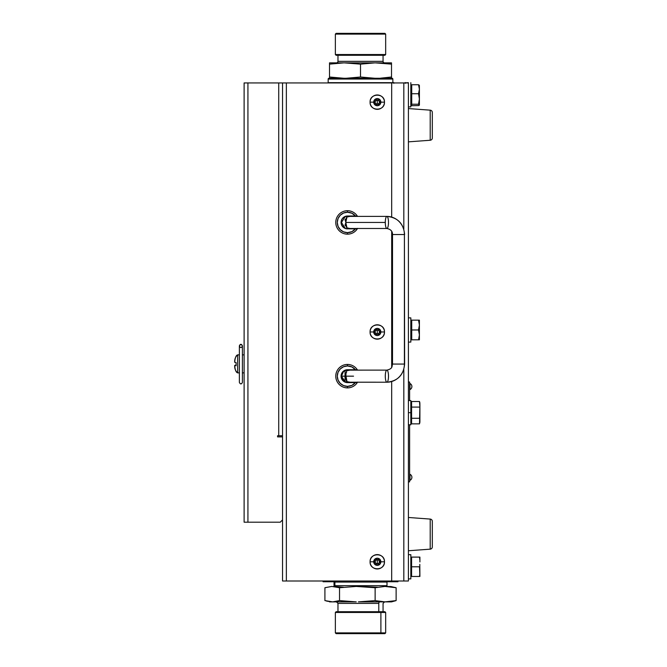 <?xml version="1.0" encoding="UTF-8"?>
<svg xmlns="http://www.w3.org/2000/svg" width="667" height="667" viewBox="0 0 667 667"><rect width="100%" height="100%" fill="white"/><g stroke="black" fill="none" stroke-linecap="round" stroke-linejoin="round"><path stroke-width="1" d="M323.07 581.007L323.07 581.749L397.966 581.749L397.966 581.007L397.966 581.749L323.07 581.749L323.07 581.007M334.792 581.299L334.034 582.058L334.034 585.684L334.909 585.684L334.909 582.058L334.034 582.058L334.909 582.058A0.759 0.734 -90 0 1 334.967 581.749A0.759 0.734 90 0 0 334.909 582.058L386.126 582.058M386.993 582.058L334.909 582.058L334.909 585.684L386.993 585.684L386.993 582.058L386.235 581.299M328.222 82.933L392.813 82.933A0.759 0.759 90 0 0 392.855 82.675L392.855 79.048L392.096 78.289L328.931 78.289A0.759 0.759 90 0 0 328.172 79.048L392.855 79.048A0.759 0.759 90 0 0 392.096 78.289L328.931 78.289A0.759 0.759 -90 0 0 328.172 79.048L328.172 82.675L392.855 82.675L392.855 79.048L328.172 79.048L328.172 82.675A0.759 0.759 90 0 0 328.222 82.933A0.759 0.759 -90 0 1 328.172 82.675L328.172 79.048L328.931 78.289M380.89 632.891L380.282 633.65L384.909 633.65L380.282 633.65L380.89 632.891L385.668 632.891L380.89 632.891L380.89 612.464L380.89 632.891L335.359 632.891L380.89 632.891M384.892 611.714L380.282 611.714L384.909 611.714L385.668 612.464L380.89 612.464L385.668 612.464L385.668 632.891L384.909 633.65M380.282 611.714L380.89 612.464L380.282 611.714L378.781 611.714L378.781 603.393L378.781 611.714L336.135 611.714L380.282 611.714M336.46 601.876L337.969 603.393L378.781 603.393A1.509 1.226 90 0 1 380.007 601.876A1.509 1.226 -90 0 0 378.781 603.393L342.254 603.393M377.597 601.109L375.129 600.6L358.404 601.876L384.992 601.876L377.597 601.109M343.705 601.109L339.528 600.6L332.658 601.876L356.253 601.876L343.722 601.109M326.622 601.109L331.774 601.876L324.912 600.6L324.912 587.727L324.912 600.6L332.658 601.876L329.506 601.876M377.497 587.235L360.513 586.485M343.538 587.235L333.525 586.485M324.912 587.727L331.774 586.443L339.528 587.727L339.528 600.6L332.658 601.876L356.253 601.876L339.528 600.6L339.528 587.727L356.253 586.443L375.129 587.727L375.129 600.6L358.404 601.876L384.992 601.876L375.129 600.6L375.129 587.727L384.992 586.443L396.123 587.727L396.123 600.6L384.992 601.876L391.529 601.876L396.123 600.6L396.123 587.727L390.979 586.56L387.502 586.485M392.688 601.501L396.123 600.6L386.26 601.876L391.529 601.876M336.118 633.65L380.282 633.65L336.135 633.65L335.359 632.891L335.359 612.464L380.89 612.464L335.359 612.464L336.118 611.714M385.668 34.109L384.909 33.35L336.118 33.35L335.359 34.109L385.668 34.109L335.359 34.109L335.359 54.536L385.668 54.536L385.668 34.109L385.668 54.536L335.359 54.536L336.118 55.286L384.909 55.286L385.668 54.536L384.909 55.286L383.058 55.286L383.058 61.339L383.058 55.286L337.977 55.286L337.969 61.339L383.058 61.339A1.509 1.509 0 0 0 384.576 62.856A1.509 1.509 0 0 1 383.058 61.339L337.969 61.339A1.509 1.509 0 0 1 336.46 62.856A1.509 1.509 0 0 0 337.969 61.339L337.969 55.286L336.118 55.286L335.359 54.536L335.359 34.109L336.118 33.35L384.909 33.35L385.668 34.109M344.08 78.289L329.515 77.005L329.515 63.623L329.515 64.132L344.08 62.856L329.515 62.856L329.515 63.623L329.515 62.856L345.948 62.856L360.513 64.132L360.513 77.005L345.948 78.289M329.798 64.09L344.08 62.856L360.513 64.132L375.079 62.856L345.948 62.856L376.947 62.856L391.512 64.132L391.512 77.005L380.607 78.172M375.079 78.289L360.513 77.005L360.513 64.132L375.079 62.856L391.512 64.132L391.512 62.856L376.947 62.856L391.512 62.856L391.512 64.132L391.512 63.232L391.512 64.132L384.242 63.232L391.512 64.132L391.512 78.172M382.925 78.022L384.234 77.914M329.515 63.232L329.515 77.005L336.793 77.914M339.003 78.089L340.428 78.172M333.15 63.623L333.625 63.565M329.515 77.005L329.515 78.172M341.646 373.478L342.071 373.478M403.818 581.007L391.687 581.007L408.404 581.007L403.818 581.007L403.818 369.46L403.818 581.007M408.404 82.933L408.404 581.007L408.404 82.933L403.818 82.933L403.818 229.148L403.818 82.933L408.404 82.675M391.687 82.933L286.36 82.933L286.36 581.007L391.687 581.007L391.687 381.541L391.687 581.007L282.541 581.007L286.36 581.007L286.36 82.933L282.541 82.933L282.541 581.007L282.541 82.933L391.687 82.933L391.687 217.067L391.687 82.933M432.316 521.344L432.316 546.898A2.268 2.268 0 0 1 430.207 549.158L408.404 550.759L430.207 549.158L430.207 519.076A2.268 2.268 0 0 1 432.316 521.344A2.268 2.268 0 0 0 430.207 519.076L408.404 517.475L430.207 519.076L430.207 549.158A2.268 2.268 0 0 0 432.316 546.898L432.316 521.586M432.316 112.431L432.316 137.986A2.268 2.268 0 0 1 430.207 140.253L408.404 141.854L430.207 140.253L430.207 110.163A2.268 2.268 0 0 1 432.316 112.431A2.268 2.268 0 0 0 430.207 110.163L408.404 108.563L430.207 110.163L430.207 140.253A2.268 2.268 0 0 0 432.316 137.986L432.316 112.673M410.83 412.673L408.404 412.673L410.83 412.673L410.83 400.575L410.83 424.779L410.83 412.673M410.83 578.889L408.404 578.889L410.83 578.889L410.83 554.677L408.404 554.677L410.83 554.677L410.83 578.889M411.581 576.471L419.902 576.471L411.581 576.471L411.581 566.783L419.501 566.783L419.902 576.471L419.801 564.365M419.501 576.471L419.801 574.045L419.501 576.471M419.801 574.045L419.801 576.471M419.501 566.783L411.581 566.783L411.581 557.103L419.501 557.103L419.801 559.521M419.801 557.103L411.581 557.103M419.902 561.947L419.902 557.103M419.877 403.593L419.801 402.893L419.877 403.593M411.581 423.853L411.581 401.492L419.501 401.492L419.902 404.294L419.501 423.853L411.581 423.853L419.501 423.853L419.801 419.668M419.801 422.461L419.501 423.853M411.581 418.267L419.501 418.267L411.581 418.267M411.581 407.087L419.501 407.087L411.581 407.087M411.581 401.492L419.501 401.492L419.801 405.686M419.501 418.267L419.801 415.474M419.902 422.361L419.877 420.36M419.902 421.06L419.902 404.294M408.404 106.887L410.83 106.887L410.83 82.675L410.83 106.887L408.404 106.887M410.83 342.088L408.404 342.088L410.83 342.088L410.83 317.876L408.404 317.876L410.83 317.876L410.83 342.088M410.83 98.991L411.731 98.991L410.83 98.991M418.901 102.943L418.534 104.235L419.41 104.986L419.41 98.991L418.901 102.943M418.901 105.544L411.731 105.728L418.901 105.544M419.351 105.169L418.534 104.235L411.731 104.235L418.534 104.235L419.41 98.991L419.351 85.293L418.534 84.734L419.41 89.236L418.534 93.739L419.41 98.991L419.41 89.236L418.534 93.739L411.731 93.739L418.534 93.739L419.351 97.649L419.41 104.727M419.351 85.293L418.534 84.734L411.731 84.734L418.534 84.734L419.41 89.236L419.36 85.309M411.731 105.728L411.731 84.734M418.901 338.603L418.534 339.811L419.41 339.811L410.83 339.811L419.41 339.811L419.41 320.143L418.534 320.143L419.41 325.062L418.534 329.982L419.41 334.901L418.651 339.461M410.83 320.143L411.731 320.143L410.83 320.143M419.351 336.143L419.41 334.484M419.351 339.811L418.893 339.811M419.41 339.811L419.351 333.65L418.534 329.982L419.176 332.416L418.534 329.982L419.243 327.189M411.731 339.811L411.731 329.982L418.543 329.948M418.534 329.982L411.731 329.982L411.731 320.143L418.534 320.143L419.41 324.646M418.534 320.143L419.176 322.578L418.534 320.143L419.41 320.143L411.731 320.143M419.351 326.313L419.41 320.143M419.41 334.901L419.41 325.062M405.328 82.933L393.805 82.933M405.328 82.566L405.328 83.325M393.805 82.566L393.805 83.325M281.774 520.669L282.541 520.669L281.774 520.669M391.687 367.217L391.687 231.391L391.687 367.217M373.67 102.151C373.879 104.344 375.087 105.544 377.28 105.761C379.465 105.544 380.674 104.344 380.882 102.151L384.467 102.151C384.917 111.431 369.635 111.431 370.085 102.151L373.67 102.151L370.085 102.151A7.187 7.187 0 0 1 377.28 94.964A7.187 7.187 0 0 1 384.467 102.151A7.187 7.187 0 0 1 377.28 109.338A7.187 7.187 0 0 1 370.093 102.151C369.635 92.871 384.917 92.871 384.467 102.151L380.882 102.151C380.674 99.958 379.465 98.758 377.28 98.541C375.087 98.758 373.879 99.958 373.67 102.151L374.737 104.694L377.28 105.745L379.815 104.694L380.874 102.151L379.815 99.608L377.28 98.558L374.737 99.608L373.687 102.151M378.589 104.419L375.963 104.419L374.654 102.151L375.963 99.883L378.589 99.883L379.898 102.151L378.589 104.419L375.963 104.419L374.654 102.151L375.963 99.883L374.654 102.151L375.963 104.419L378.589 104.419L379.898 102.151L378.589 104.419M378.589 99.883L379.898 102.151L378.589 99.883L375.963 99.883L378.589 99.883M377.28 102.151L377.28 104.419C374.345 102.91 374.345 101.392 377.28 99.883L377.28 102.151L377.28 99.883C380.207 101.392 380.207 102.91 377.28 104.419L377.28 102.151M373.67 331.974C373.879 334.159 375.087 335.368 377.28 335.576C379.465 335.368 380.674 334.159 380.882 331.974L384.467 331.974C384.917 341.254 369.635 341.254 370.085 331.974L373.67 331.974L370.085 331.974A7.187 7.187 0 0 1 377.28 324.787A7.187 7.187 0 0 1 384.467 331.974A7.187 7.187 0 0 1 377.28 339.161A7.187 7.187 0 0 1 370.093 331.974C369.635 322.686 384.917 322.686 384.467 331.974L380.882 331.974C380.674 329.781 379.465 328.573 377.28 328.364C375.087 328.573 373.879 329.781 373.67 331.974L374.737 334.509L377.28 335.568L379.815 334.509L380.874 331.974L379.815 329.431L377.28 328.381L374.737 329.431L373.687 331.974M378.589 334.242L375.963 334.242L374.654 331.974L375.963 329.698L378.589 329.698L379.898 331.974L378.589 334.242L375.963 334.242L378.589 334.242L379.898 331.974L378.589 334.242M378.589 329.698L379.898 331.974L378.589 329.698L375.963 329.698L378.589 329.698M377.28 331.974L377.28 334.242C374.345 332.725 374.345 331.216 377.28 329.698L377.28 331.974L377.28 329.698C380.207 331.216 380.207 332.725 377.28 334.242L377.28 331.974M280.24 522.203L244.114 522.203L244.114 82.933L247.932 82.933L244.114 82.933L244.114 522.203L247.932 522.203L247.932 82.933L247.932 522.203L280.24 522.203L282.541 519.901M277.572 435.734L277.572 436.885L282.541 436.885L277.572 436.885L277.572 435.734L278.723 435.734L278.723 82.933L247.932 82.933L278.723 82.933L278.723 435.734L282.541 435.734L278.723 435.734M282.541 82.933L278.723 82.933L282.541 82.933M234.726 365.399L236.118 365.166L234.684 365.458L236.118 365.749L234.684 365.458C235.092 370.027 236.085 372.503 237.669 372.861L237.669 354.869C236.085 355.236 235.092 357.704 234.684 362.281L236.118 362.573L236.118 365.749L236.118 362.573L234.759 362.206M239.403 354.869L237.669 354.869C235.534 356.603 234.542 359.071 234.684 362.281L234.684 362.281C235.092 357.704 236.085 355.236 237.669 354.869L239.378 354.869L237.669 354.869L237.669 372.87C235.534 371.135 234.542 368.659 234.684 365.458L234.692 365.441M244.114 354.869L242.371 354.869M239.378 346.073L239.378 382.449L239.378 346.073C240.387 348.024 241.396 348.024 242.404 346.073C241.396 348.024 240.387 348.024 239.378 346.073L239.378 346.073C240.387 344.122 241.396 344.122 242.404 346.073L242.404 346.073C241.396 344.122 240.387 344.122 239.378 346.073M239.378 345.781C240.387 343.83 241.396 343.83 242.404 345.781L242.404 382.449C241.396 384.384 240.387 384.384 239.378 382.433L239.378 382.449C240.412 384.392 241.421 384.392 242.404 382.449L242.404 345.781C241.396 343.83 240.387 343.83 239.378 345.781C240.337 343.83 241.346 343.83 242.404 345.781L242.404 345.781M236.051 364.374L236.026 363.865M409.613 382.008L409.613 400.575L409.613 382.008L408.404 382.008L409.613 382.008M409.613 424.779L409.613 481.866L408.404 481.866L409.613 481.866L409.613 424.779M409.997 474.295L409.997 474.295A3.368 3.368 0 0 1 411.889 477.222A3.368 3.368 0 0 0 409.997 474.295L409.997 480.348L409.997 474.295M409.613 480.348L409.997 480.348A3.368 3.368 0 0 0 411.889 477.43A3.368 3.368 0 0 1 409.997 480.348L409.613 480.348M409.997 383.517L409.997 383.517A3.368 3.368 0 0 1 411.889 386.443A3.368 3.368 0 0 0 409.997 383.517L409.997 389.57L409.997 383.517M409.613 389.57L409.997 389.57A3.368 3.368 0 0 0 411.889 386.643A3.368 3.368 0 0 1 409.997 389.57L409.613 389.57M377.28 561.789L377.28 564.057L375.313 562.923L375.313 560.655L377.28 559.521L377.28 561.789L377.28 559.521L379.24 560.655L379.24 562.923L378.589 564.057L375.963 564.057L374.654 561.789L375.963 559.521L378.589 559.521L379.898 561.789L378.589 564.057L375.963 564.057L374.654 561.789L375.963 559.521L374.654 561.789L375.963 564.057L378.589 564.057L379.898 561.789L379.24 562.923L377.28 564.057L377.28 561.789M373.67 561.789C373.879 563.982 375.087 565.182 377.28 565.399C379.465 565.182 380.674 563.982 380.882 561.789L384.467 561.789C384.917 571.069 369.635 571.069 370.085 561.789L373.67 561.789L370.085 561.789A7.187 7.187 0 0 1 377.28 554.602A7.187 7.187 0 0 1 384.467 561.789A7.187 7.187 0 0 1 377.28 568.976A7.187 7.187 0 0 1 370.093 561.789C369.635 552.509 384.917 552.509 384.467 561.789L380.882 561.789C380.674 559.596 379.465 558.396 377.28 558.179C375.087 558.396 373.879 559.596 373.67 561.789L374.737 564.332L377.28 565.383L379.815 564.332L380.874 561.789L379.815 559.246L377.28 558.196L374.737 559.246L373.687 561.789M379.24 562.923L379.24 560.655L379.898 561.789L379.24 560.655M375.963 559.521L378.589 559.521L375.963 559.521M345.264 233.95L347.49 234.167A11.723 11.723 0 0 1 335.768 222.445A11.723 11.723 0 0 1 347.49 210.714A11.723 11.723 0 0 0 335.768 222.445A11.723 11.723 0 0 0 347.49 234.167L347.49 232.658A10.213 10.213 0 0 1 337.277 222.445A10.213 10.213 0 0 1 347.49 212.231L347.49 210.714L347.49 212.231L343.58 213.006L340.27 215.216L338.061 218.534L337.277 222.445L338.061 226.346L340.27 229.665L343.58 231.874L347.49 232.658L347.49 234.167A11.723 11.723 0 0 0 357.295 228.873L355.428 228.873A10.213 10.213 0 0 1 347.49 232.658L351.884 231.657L355.428 228.873L346.24 228.748L343.922 227.789L341.554 224.904L341.187 221.186L342.146 218.868L343.922 217.092L347.49 216.008L355.428 216.008L351.884 213.223L347.49 212.231A10.213 10.213 0 0 1 355.428 216.008L357.379 216.141A11.723 11.723 0 0 1 357.537 216.391M346.231 210.78L347.49 210.714A11.723 11.723 0 0 1 357.295 216.008A11.723 11.723 0 0 0 347.49 210.714M346.231 228.748L347.49 228.873A6.428 6.428 0 0 1 341.062 222.445A6.428 6.428 0 0 1 347.49 216.008L357.379 216.141M345.414 216.358A6.428 6.428 0 0 0 345.414 228.523L341.437 222.445L345.414 216.358M349.099 234.059L347.49 234.167A11.723 11.723 0 0 0 357.295 228.873L357.612 228.364L357.295 228.873L346.623 228.814M349.758 210.939L349.099 210.822M345.264 387.677L347.49 387.894A11.723 11.723 0 0 1 335.768 376.163A11.723 11.723 0 0 1 347.49 364.44A11.723 11.723 0 0 0 335.768 376.163A11.723 11.723 0 0 0 347.49 387.894L347.49 386.376A10.213 10.213 0 0 1 337.277 376.163A10.213 10.213 0 0 1 347.49 365.95L347.49 364.44L347.49 365.95L343.58 366.733L340.27 368.943L338.061 372.261L337.277 376.163L338.061 380.073L340.27 383.392L343.58 385.601L347.49 386.376L347.49 387.894A11.723 11.723 0 0 0 357.295 382.6L355.428 382.6A10.213 10.213 0 0 1 347.49 386.376L351.884 385.384L355.428 382.6L346.24 382.474L343.922 381.516L341.554 378.631L341.187 374.912L342.146 372.595L343.922 370.819L347.49 369.735L355.428 369.735L351.884 366.95L347.49 365.95A10.213 10.213 0 0 1 355.428 369.735L357.379 369.86A11.723 11.723 0 0 1 357.537 370.118M346.231 364.507L347.49 364.44A11.723 11.723 0 0 1 357.295 369.735A11.723 11.723 0 0 0 347.49 364.44M349.099 387.785L347.49 387.894A11.723 11.723 0 0 0 357.295 382.6L357.612 382.091L357.295 382.6L347.49 382.6A6.428 6.428 0 0 1 341.062 376.163A6.428 6.428 0 0 1 347.49 369.735L357.379 369.86M341.062 376.171A6.428 6.428 0 0 0 345.031 382.108L345.056 370.218A6.428 6.428 0 0 0 345.031 370.227A6.428 6.428 0 0 0 341.062 376.163M345.031 382.108A6.428 6.428 0 0 0 345.056 382.116L345.056 370.218M349.758 364.666L349.099 364.549M345.398 387.702L345.89 387.785M386.893 370.118A6.053 1.601 90 0 0 385.293 376.163A6.053 1.601 90 0 0 386.893 382.216A18.159 17.509 -90 0 0 404.402 364.065L392.513 364.065L404.402 364.065L404.402 234.542A18.159 17.509 -90 0 0 386.893 216.391A6.053 1.601 90 0 0 385.293 222.445A6.053 1.601 90 0 0 386.893 228.489A6.053 1.601 -90 0 1 385.293 222.445L345.89 222.445A6.053 1.601 90 0 0 346.79 227.881L350.05 228.489L386.893 228.489A6.053 1.601 90 0 0 388.494 222.445A6.053 1.601 -90 0 1 386.893 228.489C390.745 229.298 392.621 231.316 392.513 234.542L404.402 234.542L392.513 234.542L392.513 364.065C391.804 366.517 392.88 368.668 386.893 370.118L350.05 370.118L346.79 370.727A6.053 1.601 90 0 0 345.89 376.163A6.053 1.601 90 0 0 346.79 381.607L350.05 382.216L386.893 382.216A6.053 1.601 -90 0 1 385.293 376.163A6.053 1.601 -90 0 1 386.893 370.118A6.053 1.601 -90 0 1 388.494 376.163A6.053 1.601 -90 0 1 386.893 382.216A6.053 1.601 90 0 0 388.494 376.163A6.053 1.601 90 0 0 386.893 370.118L350.133 370.135M346.64 372.236L346.29 372.178C346.74 370.385 347.282 369.776 347.916 370.327M347.073 381.999L345.94 376.046M353.543 376.163L341.437 376.163L345.056 381.616M347.916 228.281C347.282 228.831 346.74 228.222 346.29 226.43L345.022 225.196L345.981 222.169M345.981 222.711L345.022 219.685L346.29 218.451C346.74 216.658 347.282 216.05 347.916 216.6M348.432 228.106L347.073 228.281L346.015 223.495M346.015 221.386L347.073 216.6L348.432 216.775M404.619 234.542C403.602 223.553 397.69 217.5 386.893 216.391L350.042 216.391L346.79 217A6.053 1.601 90 0 0 345.89 222.445L385.293 222.445A6.053 1.601 -90 0 1 386.893 216.391A6.053 1.601 -90 0 1 388.494 222.445A6.053 1.601 90 0 0 386.893 216.391A18.159 17.509 90 0 1 404.402 234.542L404.619 364.065C403.602 375.054 397.69 381.107 386.893 382.216L350.133 382.199M404.402 234.542L404.402 364.065A18.159 17.509 90 0 1 386.893 382.216M384.576 601.876L383.058 603.393L383.058 611.714M337.969 603.393L337.969 611.714M408.404 424.779L410.83 424.779M408.404 400.575L410.83 400.575M419.501 401.492L419.902 402.993M411.731 85.401L410.83 85.401M411.731 105.069L410.83 105.069M244.114 372.87L242.346 372.87M239.436 372.87L237.669 372.87M344.847 370.727L343.505 371.619L341.437 376.163L342.838 380.032L344.847 382.024M345.581 381.908L349.099 381.999M349.099 370.335L345.581 370.427M349.575 228.873L349.575 228.406M349.575 216.475L349.575 216.008"/></g></svg>
